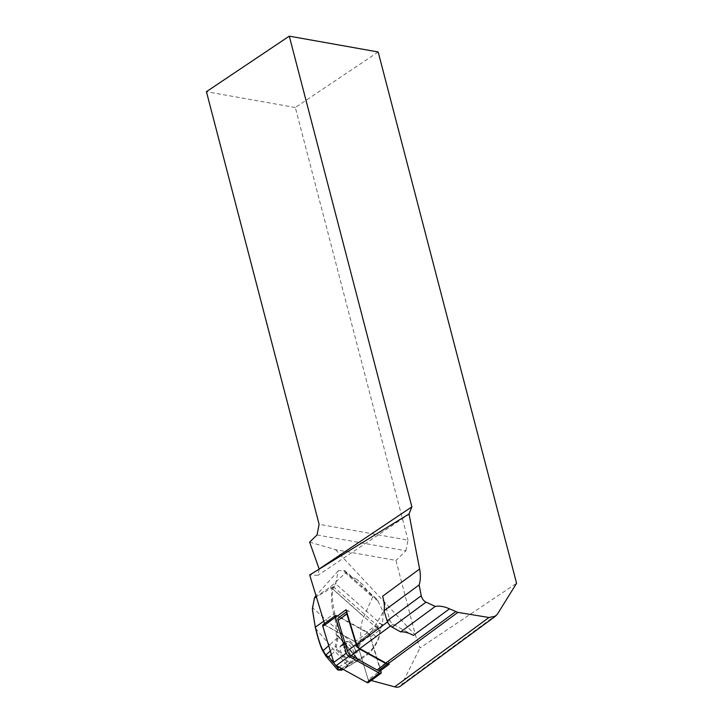 <?xml version="1.0" encoding="UTF-8"?>
<svg xmlns="http://www.w3.org/2000/svg" width="723" height="723" viewBox="0 0 723 723"><rect width="100%" height="100%" fill="white"/><g stroke="black" fill="none" stroke-linecap="round" stroke-linejoin="round"><path stroke-width="0.54" stroke-dasharray="3.62 2.71" d="M346.742 612.047A4.681 2.259 -126.3 0 1 347.203 611.351A4.681 2.259 -126.3 0 1 349.363 611.55L340.605 617.993L366.534 632.291A4.681 2.259 -126.3 0 1 370.248 637.017L379.53 667.519A4.681 2.259 -126.3 0 1 379.204 670.14M349.363 611.55L346.028 609.706M335.499 617.46L324.979 625.196L356.981 642.837L378.039 627.356L375.3 625.847L366.534 632.291M375.3 625.847A4.681 2.259 -126.3 0 1 379.015 630.573L370.248 637.017M379.015 630.573L378.039 627.356M378.066 672.435L368.197 679.692L356.981 642.837M389.254 664.211L388.296 661.066L379.53 667.519M388.296 661.066A4.681 2.259 -126.3 0 1 387.962 663.696A4.681 2.259 -126.3 0 1 387.772 663.804M309.625 542.114L335.508 549.652L395.951 560.415L415.463 635.318L419.991 647.944L516.574 583.289M317.036 534.966L405.928 550.79L395.951 560.415M405.928 550.79L408.007 540.126L319.114 524.302M378.174 51.975L295.318 107.51L408.007 540.126M362.937 584.753A13.095 1.916 38.5 0 1 357.126 579.575L362.937 584.753L367.013 590.339L376.954 599.195L383.244 611.947L371.947 631.08C373.113 634.957 375.508 636.999 379.141 637.189A146.118 70.366 -126.3 0 1 363.054 657.686A146.118 70.366 -126.3 0 1 359.259 659.62L349.724 663.569L347.139 662.196L336.493 649.778L335.174 646.597L336.773 638.517A78.138 37.623 53.7 0 0 337.135 636.339L336.132 634.921A78.31 37.704 53.7 0 0 333.8 614.008L323.759 621.184M357.126 579.575L352.39 577.334L345.214 570.944L343.768 570.402L338.228 570.818L335.788 583.172L336.213 584.256L333.972 587.076A3.127 1.103 -48.3 0 0 333.529 587.7L332.932 589.082C331.83 596.195 332.499 604.437 334.921 613.8A79.087 38.084 -126.3 0 1 337.289 634.911L358.057 659.141L338.283 636.33A78.915 38.003 -126.3 0 1 337.912 638.563L336.322 646.642L337.279 649.055L347.926 661.482L349.896 662.485L357.768 659.042L338.382 636.294M383.244 611.947L382.467 624.717L381.898 624.916L336.213 584.256M324.491 623.597L324.979 625.196M319.204 569.128L317.921 575.327L309.688 574.966M335.508 549.652L415.463 635.318M400.271 686.235A19.512 9.399 53.7 0 0 401.753 684.446L419.991 647.944M368.197 679.692L371.179 680.497M413.384 635.4L392.996 624.157A3.904 1.88 -126.3 0 1 389.905 620.217L382.603 596.24M409.507 513.936L317.921 575.327M295.318 107.51L206.426 91.685M363.054 657.686L343.371 669.335L348.143 665.512A143.696 69.2 53.7 0 0 358.599 647.925L362.024 639.656L371.947 631.08M362.024 639.656L361.157 639.132L357.56 647.781A142.919 68.821 -126.3 0 1 347.157 665.268L315.544 628.386M378.129 600.912L372.634 597.126L363.841 616.755C360.922 623.389 360.027 630.845 361.157 639.132M312.381 609.362L314.469 598.87A39.033 13.809 131.7 0 1 315.237 597.261L330.384 586.986L345.449 572.987L372.634 597.126M376.954 599.195L372.96 596.421L358.78 583.1L355.327 580.732A14.641 2.142 38.5 0 1 352.39 577.334M345.214 570.944L346.425 572.806L355.327 580.732M372.652 597.117L372.96 596.421M343.768 570.402L345.449 572.987M346.425 572.806L345.531 572.996M382.467 624.717A117.09 108.17 -72.5 0 1 380.578 628.504L379.141 637.189M357.777 658.924L357.397 660.37L358.057 659.141L359.43 658.536A145.341 69.986 53.7 0 0 379.186 636.303L380.235 628.251A116.313 107.447 107.5 0 0 381.898 624.916M344.754 643.624L339.927 647.175L345.169 642.096A7.808 3.76 -126.3 0 1 345.449 641.852A7.808 3.76 -126.3 0 1 347.871 641.663A7.808 3.76 -126.3 0 1 355.535 651.324L350.294 656.403A7.42 3.57 53.7 0 0 346.904 648.359A7.42 3.57 53.7 0 0 340.587 645.919A7.42 3.57 53.7 0 0 339.927 647.175A7.42 3.57 53.7 0 0 343.199 655.092A7.42 3.57 53.7 0 0 349.507 657.758A7.42 3.57 53.7 0 0 350.294 656.403L355.12 652.851L351.848 655.698L349.724 655.806L346.055 653.583L343.994 649.453L343.786 647.076L345.169 642.096M343.362 643.434A7.808 3.76 -126.3 0 1 343.497 643.298A7.808 3.76 -126.3 0 1 343.633 643.181A7.808 3.76 -126.3 0 1 349.435 645.133A7.808 3.76 -126.3 0 1 353.728 652.652M345.883 642.828A7.42 3.57 53.7 0 0 350.176 649.986A7.42 3.57 53.7 0 0 355.599 651.477A7.022 3.38 53.7 0 0 355.599 651.36A7.022 3.38 53.7 0 0 348.64 641.907A7.022 3.38 53.7 0 0 345.883 642.828L345.233 642.711M355.599 651.477L355.12 652.851M334.921 613.8L333.8 614.008C331.559 606.904 330.899 598.572 331.83 589.019L332.58 587.284A3.904 1.383 131.7 0 1 333.14 586.498L335.788 583.172M338.228 570.818L316.005 595.716M322.603 650.592L339.34 670.122L337.74 669.887L338.716 670.067M348.143 665.512L347.157 665.268C344.437 667.898 342.214 669.471 340.47 669.986L339.34 670.122L340.316 670.302M315.237 597.261L315.074 596.764M333.14 586.498L380.578 628.504M331.83 589.019L332.932 589.082L379.584 630.592L379.656 631.369M357.406 660.352L357.605 659.159M357.56 660.144L357.768 659.042M341.482 668.432L349.724 663.569L349.896 662.485M338.951 667.04L347.926 661.482M331.369 654.432L337.279 649.055M330.33 650.998L335.174 646.597L336.322 646.642M338.283 636.33L337.135 636.339M336.466 635.96L337.641 635.86M336.132 634.921L337.289 634.911M338.436 617.794A4.681 2.259 -126.3 0 1 340.605 617.993M335.626 615.409A3.127 1.5 -126.3 0 1 337.072 615.535L367.691 632.426A3.127 1.5 -126.3 0 1 370.167 635.571L381.129 671.586L368.567 680.831A3.127 1.5 -126.3 0 1 368.341 682.575M323.064 624.654A3.127 1.5 -126.3 0 1 324.5 624.78L355.129 641.663A3.127 1.5 -126.3 0 1 357.605 644.817L368.567 680.831M392.996 624.157L390.483 626.01M389.905 620.217L387.528 621.961M401.753 684.446L497.478 614.035M330.384 586.986L363.841 616.755M367.013 590.339A14.641 2.142 38.5 0 1 361.337 586.082M359.43 658.536L359.259 659.62L342.982 669.263M382.467 624.446L376.629 622.602M312.345 606.751L312.363 607.555L357.578 647.79M334.189 663.316L335.906 665.323M337.912 638.563L336.773 638.517L328.712 645.693M333.529 587.7L332.58 587.284L316.385 596.963M314.424 598.138L314.469 598.87M341.446 670.176L340.47 669.986M358.599 647.925L357.56 647.781M370.167 635.571L357.605 644.817M367.691 632.426L355.129 641.663M337.072 615.535L324.5 624.78M345.449 641.852L343.633 643.181M349.507 657.758L353.312 654.957M340.587 645.919L343.497 643.298M337.514 635.743L357.632 659.213M312.381 609.507L312.363 608.838M337.74 669.887L338.644 670.067M348.64 641.907L347.871 641.663M355.599 651.36L355.599 651.884M347.203 611.351L346.651 611.748"/><path stroke-width="1.08" d="M346.742 612.047L356.665 644.663A3.904 1.88 53.7 0 0 359.765 648.603L385.856 662.991A11.713 5.639 53.7 0 0 387.772 663.804A4.681 2.259 -126.3 0 1 385.802 663.497L359.864 649.2A4.681 2.259 -126.3 0 1 356.15 644.473L346.868 613.972A4.681 2.259 -126.3 0 1 346.742 612.047L346.028 609.706L335.499 617.46M387.772 663.804A11.713 5.639 53.7 0 0 387.926 663.85L389.254 664.211L378.066 672.435M319.204 569.128L309.625 542.114L317.036 534.966L319.114 524.302L206.426 91.685L289.281 36.15L411.884 506.832L409.028 513.963L419.611 569.019C420.741 575.029 420.587 580.325 419.15 584.925L421.229 595.752C421.961 598.689 423.561 600.822 426.037 602.16L435.273 606.416C439.62 605.702 444.365 606.507 449.489 608.838L457.885 612.381L488.965 617.505L495.508 616.186L497.478 614.035L516.574 583.289L378.174 51.975L289.281 36.15M409.028 513.963L309.688 574.966L324.491 623.597M371.179 680.497L394.695 686.85A19.512 9.399 53.7 0 0 400.271 686.235L495.553 616.159M319.241 568.929L411.884 506.832M449.489 608.838L413.384 635.4A39.033 18.798 53.7 0 0 400.65 631.884L392.065 627.148A6.245 3.009 -126.3 0 1 387.112 620.849L384.03 610.754A39.033 18.798 53.7 0 0 382.603 596.24L419.611 569.019M400.65 631.884L435.273 606.416M384.03 610.754L419.15 584.925M323.759 621.184L315.355 627.175A80.732 38.879 -126.3 0 1 315.526 627.799C318.283 638.933 320.641 646.226 322.603 649.661L325.956 655.318L328.667 656.882L326.001 656.24L337.65 669.832L338.716 670.067L337.677 669.85L337.903 667.654L338.581 670.04L341.446 670.176L343.244 669.408M325.956 655.318L325.956 656.177L322.603 650.592C320.452 646.281 318.093 638.879 315.544 628.386A81.509 39.25 53.7 0 0 315.373 627.763L312.381 609.362M316.005 595.716L315.074 596.764A38.247 13.529 -48.3 0 0 314.424 598.138L312.363 608.838L315.373 627.763M325.847 656.014L325.847 655.056L330.33 650.998M387.799 663.813L379.204 670.14A4.681 2.259 -126.3 0 1 377.035 669.941L351.107 655.644A4.681 2.259 -126.3 0 1 347.392 650.917L338.102 620.415A4.681 2.259 -126.3 0 1 338.436 617.794L346.651 611.748M381.129 671.586A3.127 1.5 -126.3 0 1 380.913 673.339A3.127 1.5 -126.3 0 1 379.467 673.203L348.838 656.321A3.127 1.5 -126.3 0 1 346.362 653.167L335.409 617.153A3.127 1.5 -126.3 0 1 335.626 615.409L323.064 624.654A3.127 1.5 -126.3 0 0 322.838 626.398L333.8 662.413A3.127 1.5 -126.3 0 0 336.276 665.567L366.904 682.449A3.127 1.5 -126.3 0 0 368.341 682.575L380.913 673.339M394.695 686.85L488.965 617.505M387.926 663.85L457.885 612.381M385.856 662.991L455.626 611.667M390.483 626.01L359.765 648.603M387.528 621.961L356.665 644.663M426.037 602.16L392.065 627.148M421.229 595.752L387.112 620.849M342.982 669.263L341.446 670.176M341.482 668.432L338.716 670.067M335.906 665.323L337.903 667.654L338.951 667.04M331.369 654.432L328.667 656.882L334.189 663.316M328.712 645.693L323.19 650.601L323.19 651.55M316.385 596.963L314.424 598.138M337.632 669.805L326.046 656.285M322.603 650.592L322.603 649.661M315.526 627.799L315.544 628.386M346.868 613.972L338.102 620.415M385.802 663.497L377.035 669.941M359.864 649.2L351.107 655.644M356.15 644.473L347.392 650.917M379.467 673.203L366.904 682.449M335.409 617.153L322.838 626.398M346.362 653.167L333.8 662.413M348.838 656.321L336.276 665.567M312.381 609.507L312.363 608.838M337.74 669.887L338.644 670.067"/></g></svg>
